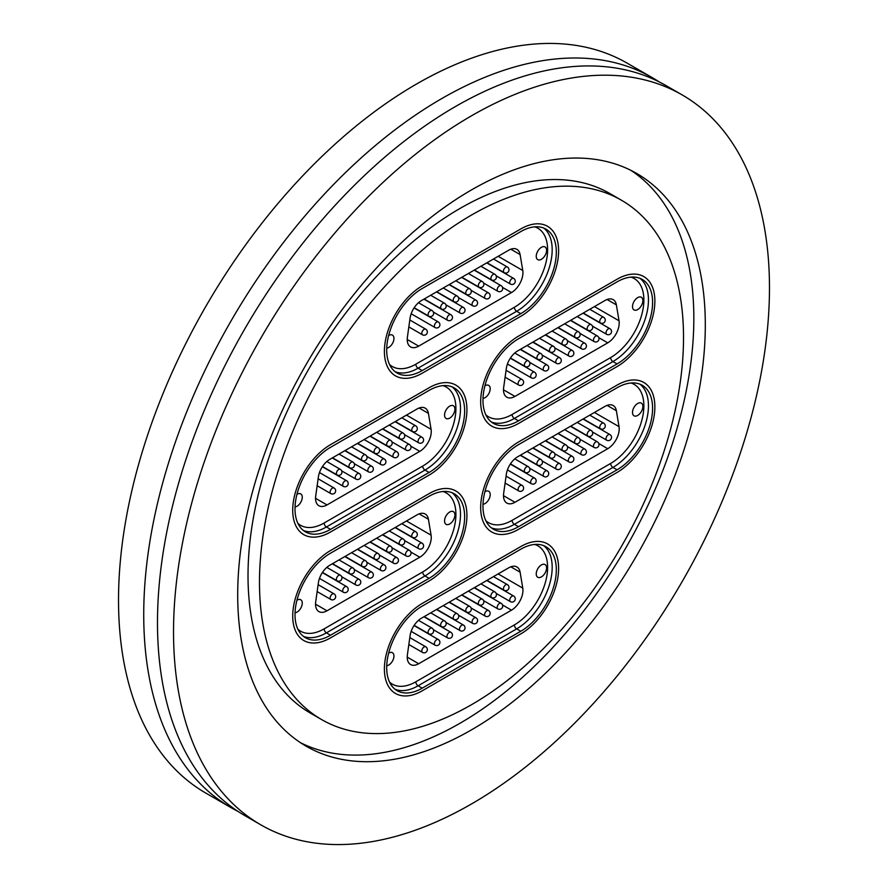 <?xml version="1.0" encoding="UTF-8"?>
<svg xmlns="http://www.w3.org/2000/svg" width="888" height="888" viewBox="0 0 888 888"><rect width="100%" height="100%" fill="white"/><g stroke="black" fill="none" stroke-linecap="round" stroke-linejoin="round"><path stroke-width="1.33" d="M237.995 811.399A421.4 243.301 -60 0 1 231.013 807.625A421.4 243.301 -60 0 1 166.411 469.941A421.4 243.301 -60 0 1 441.713 98.601A421.4 243.301 -60 0 1 652.403 77.733A421.4 243.301 -60 0 1 659.174 81.896M471.506 704.706A299.844 173.116 -60 0 1 321.589 719.558A299.844 173.116 -60 0 1 275.624 479.287A299.844 173.116 -60 0 1 471.506 215.051A299.844 173.116 -60 0 1 621.422 200.211A299.844 173.116 -60 0 1 667.388 440.481A299.844 173.116 -60 0 1 471.506 704.706M321.589 719.558L310.123 712.942A299.844 173.116 -60 0 1 264.158 472.671A299.844 173.116 -60 0 1 460.04 208.436A299.844 173.116 -60 0 1 609.967 193.595L621.422 200.211M630.991 170.396A330.636 190.898 -60 0 1 674.458 437.085A330.636 190.898 -60 0 1 460.04 723.232A330.636 190.898 -60 0 1 300.555 742.745M471.506 189.91A330.636 190.898 -60 0 1 636.829 173.537A330.636 190.898 -60 0 1 687.512 438.483A330.636 190.898 -60 0 1 471.506 729.847A330.636 190.898 -60 0 1 306.182 746.22A330.636 190.898 -60 0 1 255.5 481.274A330.636 190.898 -60 0 1 471.506 189.91M471.506 803.951A421.4 243.301 -60 0 1 260.806 824.83A421.4 243.301 -60 0 1 196.215 487.146A421.4 243.301 -60 0 1 471.506 115.806A421.4 243.301 -60 0 1 682.206 94.938A421.4 243.301 -60 0 1 746.797 432.611A421.4 243.301 -60 0 1 471.506 803.951M260.806 824.83L244.755 815.561A421.4 243.301 -60 0 1 180.164 477.888A421.4 243.301 -60 0 1 455.455 106.538A421.4 243.301 -60 0 1 666.155 85.67L682.206 94.938M231.013 807.625L205.794 793.062A421.4 243.301 -60 0 1 141.203 455.389A421.4 243.301 -60 0 1 416.494 84.049A421.4 243.301 -60 0 1 627.194 63.17L652.403 77.733M520.79 633.899A53.491 30.88 120 0 0 555.733 586.768A53.491 30.88 120 0 0 547.53 543.911A53.491 30.88 120 0 0 520.79 546.564L422.222 603.463A53.491 30.88 120 0 0 387.279 650.593A53.491 30.88 120 0 0 395.482 693.461A53.491 30.88 120 0 0 422.222 690.809L520.79 633.899L422.222 690.809A53.491 30.88 -60 0 1 395.482 693.461A53.491 30.88 -60 0 1 387.279 650.593A53.491 30.88 -60 0 1 422.222 603.463L520.79 546.564A53.491 30.88 -60 0 1 547.53 543.911A53.491 30.88 -60 0 1 555.733 586.768A53.491 30.88 -60 0 1 520.79 633.899M520.79 316.295A53.491 30.88 120 0 0 555.733 269.164A53.491 30.88 120 0 0 547.53 226.307A53.491 30.88 120 0 0 520.79 228.949L422.222 285.858A53.491 30.88 120 0 0 387.279 332.989A53.491 30.88 120 0 0 395.482 375.846A53.491 30.88 120 0 0 422.222 373.204L520.79 316.295L422.222 373.204A53.491 30.88 -60 0 1 395.482 375.846A53.491 30.88 -60 0 1 387.279 332.989A53.491 30.88 -60 0 1 422.222 285.858L520.79 228.949A53.491 30.88 -60 0 1 547.53 226.307A53.491 30.88 -60 0 1 555.733 269.164A53.491 30.88 -60 0 1 520.79 316.295M429.104 580.963A53.491 30.88 120 0 0 464.047 533.832A53.491 30.88 120 0 0 455.844 490.975A53.491 30.88 120 0 0 429.104 493.628L330.536 550.527A53.491 30.88 120 0 0 295.593 597.657A53.491 30.88 120 0 0 303.796 640.525A53.491 30.88 120 0 0 330.536 637.873L429.104 580.963L330.536 637.873A53.491 30.88 -60 0 1 303.796 640.525A53.491 30.88 -60 0 1 295.593 597.657A53.491 30.88 -60 0 1 330.536 550.527L429.104 493.628A53.491 30.88 -60 0 1 455.844 490.975A53.491 30.88 -60 0 1 464.047 533.832A53.491 30.88 -60 0 1 429.104 580.963M617.06 472.449A53.491 30.88 120 0 0 651.992 425.319A53.491 30.88 120 0 0 643.8 382.462A53.491 30.88 120 0 0 617.06 385.115L518.492 442.013A53.491 30.88 120 0 0 483.549 489.144A53.491 30.88 120 0 0 491.752 532.012A53.491 30.88 120 0 0 518.492 529.359L617.06 472.449L518.492 529.359A53.491 30.88 -60 0 1 491.752 532.012A53.491 30.88 -60 0 1 483.549 489.144A53.491 30.88 -60 0 1 518.492 442.013L617.06 385.115A53.491 30.88 -60 0 1 643.8 382.462A53.491 30.88 -60 0 1 651.992 425.319A53.491 30.88 -60 0 1 617.06 472.449M429.104 475.102A53.491 30.88 120 0 0 464.047 427.972A53.491 30.88 120 0 0 455.844 385.103A53.491 30.88 120 0 0 429.104 387.756L330.536 444.655A53.491 30.88 120 0 0 295.593 491.797A53.491 30.88 120 0 0 303.796 534.654A53.491 30.88 120 0 0 330.536 532.001L429.104 475.102L330.536 532.001A53.491 30.88 -60 0 1 303.796 534.654A53.491 30.88 -60 0 1 295.593 491.797A53.491 30.88 -60 0 1 330.536 444.655L429.104 387.756A53.491 30.88 -60 0 1 455.844 385.103A53.491 30.88 -60 0 1 464.047 427.972A53.491 30.88 -60 0 1 429.104 475.102M617.06 366.589A53.491 30.88 120 0 0 651.992 319.447A53.491 30.88 120 0 0 643.8 276.59A53.491 30.88 120 0 0 617.06 279.243L518.492 336.141A53.491 30.88 120 0 0 483.549 383.283A53.491 30.88 120 0 0 491.752 426.14A53.491 30.88 120 0 0 518.492 423.487L617.06 366.589L518.492 423.487A53.491 30.88 -60 0 1 491.752 426.14A53.491 30.88 -60 0 1 483.549 383.283A53.491 30.88 -60 0 1 518.492 336.141L617.06 279.243A53.491 30.88 -60 0 1 643.8 276.59A53.491 30.88 -60 0 1 651.992 319.447A53.491 30.88 -60 0 1 617.06 366.589M541.414 247.319A7.326 4.229 120 0 0 536.63 253.779A7.326 4.229 120 0 0 537.751 259.651A7.326 4.229 120 0 0 541.414 259.285A7.326 4.229 120 0 0 546.198 252.825A7.326 4.229 120 0 0 545.077 246.964A7.326 4.229 120 0 0 541.414 247.319M386.735 348.118A7.326 4.229 120 0 0 388.755 347.419A7.326 4.229 120 0 0 393.551 340.959A7.326 4.229 120 0 0 392.418 335.098A7.326 4.229 120 0 0 388.755 335.453A7.326 4.229 120 0 0 388.644 335.531M498.168 256.299L522.766 270.507L520.102 254.579A16.206 9.357 -60 0 0 516.916 249.35A16.206 9.357 -60 0 0 508.813 250.161L421.356 300.644A16.206 9.357 -60 0 0 410.078 318.104L407.403 337.107A16.206 9.357 -60 0 0 410.589 346.931A16.206 9.357 -60 0 0 418.692 346.12L511.488 292.552L502.519 287.379M522.766 270.507A16.206 9.357 -60 0 1 511.488 292.552M520.79 231.602A50.25 29.004 -60 0 1 545.909 229.115A50.25 29.004 -60 0 1 553.613 269.375A50.25 29.004 -60 0 1 520.79 313.653L422.222 370.551A50.25 29.004 -60 0 1 397.103 373.038A50.25 29.004 -60 0 1 389.399 332.778A50.25 29.004 -60 0 1 422.222 288.5L520.79 231.602M637.684 297.613A7.326 4.229 120 0 0 632.9 304.062A7.326 4.229 120 0 0 634.021 309.934A7.326 4.229 120 0 0 637.684 309.568A7.326 4.229 120 0 0 642.468 303.119A7.326 4.229 120 0 0 641.347 297.247A7.326 4.229 120 0 0 637.684 297.613M483.005 398.401A7.326 4.229 120 0 0 485.026 397.713A7.326 4.229 120 0 0 489.81 391.253A7.326 4.229 120 0 0 488.689 385.381A7.326 4.229 120 0 0 485.026 385.747A7.326 4.229 120 0 0 484.915 385.814M594.438 306.593L619.036 320.79L616.372 304.861A16.206 9.357 -60 0 0 613.186 299.644A16.206 9.357 -60 0 0 605.083 300.444L517.626 350.938A16.206 9.357 -60 0 0 506.338 368.387L503.674 387.401A16.206 9.357 -60 0 0 506.859 397.214A16.206 9.357 -60 0 0 514.962 396.414L607.747 342.846L598.79 337.662M619.036 320.79A16.206 9.357 -60 0 1 607.747 342.846M617.06 281.885A50.25 29.004 -60 0 1 642.179 279.398A50.25 29.004 -60 0 1 649.883 319.658A50.25 29.004 -60 0 1 617.06 363.936L518.492 420.845A50.25 29.004 -60 0 1 493.373 423.332A50.25 29.004 -60 0 1 485.669 383.072A50.25 29.004 -60 0 1 518.492 338.794L617.06 281.885M449.728 406.127A7.326 4.229 120 0 0 444.944 412.576A7.326 4.229 120 0 0 446.065 418.448A7.326 4.229 120 0 0 449.728 418.093A7.326 4.229 120 0 0 454.512 411.632A7.326 4.229 120 0 0 453.391 405.761A7.326 4.229 120 0 0 449.728 406.127M295.049 506.915A7.326 4.229 120 0 0 297.069 506.227A7.326 4.229 120 0 0 301.865 499.766A7.326 4.229 120 0 0 300.732 493.895A7.326 4.229 120 0 0 297.069 494.261A7.326 4.229 120 0 0 296.958 494.327M406.482 415.107L431.08 429.304L428.416 413.375A16.206 9.357 -60 0 0 425.23 408.158A16.206 9.357 -60 0 0 417.127 408.957L329.67 459.451A16.206 9.357 -60 0 0 318.392 476.9L315.717 495.915A16.206 9.357 -60 0 0 318.903 505.727A16.206 9.357 -60 0 0 327.006 504.928L419.802 451.359L410.833 446.176M431.08 429.304A16.206 9.357 -60 0 1 419.802 451.359M429.104 390.398A50.25 29.004 -60 0 1 454.223 387.912A50.25 29.004 -60 0 1 461.927 428.171A50.25 29.004 -60 0 1 429.104 472.449L330.536 529.359A50.25 29.004 -60 0 1 305.416 531.845A50.25 29.004 -60 0 1 297.713 491.586A50.25 29.004 -60 0 1 330.536 447.308L429.104 390.398M637.684 403.485A7.326 4.229 120 0 0 632.9 409.934A7.326 4.229 120 0 0 634.021 415.806A7.326 4.229 120 0 0 637.684 415.44A7.326 4.229 120 0 0 642.468 408.991A7.326 4.229 120 0 0 641.347 403.119A7.326 4.229 120 0 0 637.684 403.485M483.005 504.273A7.326 4.229 120 0 0 485.026 503.574A7.326 4.229 120 0 0 489.81 497.125A7.326 4.229 120 0 0 488.689 491.253A7.326 4.229 120 0 0 485.026 491.619A7.326 4.229 120 0 0 484.915 491.686M594.438 412.465L619.036 426.662L616.372 410.733A16.206 9.357 -60 0 0 613.186 405.516A16.206 9.357 -60 0 0 605.083 406.316L517.626 456.809A16.206 9.357 -60 0 0 506.338 474.259L503.674 493.273A16.206 9.357 -60 0 0 506.859 503.085A16.206 9.357 -60 0 0 514.962 502.286L607.747 448.706L598.79 443.534M619.036 426.662A16.206 9.357 -60 0 1 607.747 448.706M617.06 387.756A50.25 29.004 -60 0 1 642.179 385.27A50.25 29.004 -60 0 1 649.883 425.53A50.25 29.004 -60 0 1 617.06 469.808L518.492 526.706A50.25 29.004 -60 0 1 493.373 529.204A50.25 29.004 -60 0 1 485.669 488.933A50.25 29.004 -60 0 1 518.492 444.666L617.06 387.756M449.728 511.999A7.326 4.229 120 0 0 444.944 518.448A7.326 4.229 120 0 0 446.065 524.32A7.326 4.229 120 0 0 449.728 523.953A7.326 4.229 120 0 0 454.512 517.504A7.326 4.229 120 0 0 453.391 511.632A7.326 4.229 120 0 0 449.728 511.999M295.049 612.787A7.326 4.229 120 0 0 297.069 612.087A7.326 4.229 120 0 0 301.865 605.638A7.326 4.229 120 0 0 300.732 599.766A7.326 4.229 120 0 0 297.069 600.133A7.326 4.229 120 0 0 296.958 600.199M406.482 520.979L431.08 535.175L428.416 519.247A16.206 9.357 -60 0 0 425.23 514.03A16.206 9.357 -60 0 0 417.127 514.829L329.67 565.323A16.206 9.357 -60 0 0 318.392 582.772L315.717 601.787A16.206 9.357 -60 0 0 318.903 611.599A16.206 9.357 -60 0 0 327.006 610.8L419.802 557.22L410.833 552.047M431.08 535.175A16.206 9.357 -60 0 1 419.802 557.22M429.104 496.27A50.25 29.004 -60 0 1 454.223 493.784A50.25 29.004 -60 0 1 461.927 534.043A50.25 29.004 -60 0 1 429.104 578.321L330.536 635.231A50.25 29.004 -60 0 1 305.416 637.717A50.25 29.004 -60 0 1 297.713 597.458A50.25 29.004 -60 0 1 330.536 553.18L429.104 496.27M541.414 564.935A7.326 4.229 120 0 0 536.63 571.384A7.326 4.229 120 0 0 537.751 577.255A7.326 4.229 120 0 0 541.414 576.889A7.326 4.229 120 0 0 546.198 570.44A7.326 4.229 120 0 0 545.077 564.568A7.326 4.229 120 0 0 541.414 564.935M386.735 665.723A7.326 4.229 120 0 0 388.755 665.023A7.326 4.229 120 0 0 393.551 658.574A7.326 4.229 120 0 0 392.418 652.702A7.326 4.229 120 0 0 388.755 653.069A7.326 4.229 120 0 0 388.644 653.135M498.168 573.914L522.766 588.111L520.102 572.183A16.206 9.357 -60 0 0 516.916 566.966A16.206 9.357 -60 0 0 508.813 567.765L421.356 618.259A16.206 9.357 -60 0 0 410.078 635.708L407.403 654.722A16.206 9.357 -60 0 0 410.589 664.535A16.206 9.357 -60 0 0 418.692 663.736L511.488 610.156L502.519 604.983M522.766 588.111A16.206 9.357 -60 0 1 511.488 610.156M520.79 549.206A50.25 29.004 -60 0 1 545.909 546.719A50.25 29.004 -60 0 1 553.613 586.979A50.25 29.004 -60 0 1 520.79 631.257L422.222 688.156A50.25 29.004 -60 0 1 397.103 690.653A50.25 29.004 -60 0 1 389.399 650.393A50.25 29.004 -60 0 1 422.222 606.115L520.79 549.206M389.555 364.513A46.997 27.14 120 0 0 415.806 364.202L514.363 307.292A46.997 27.14 120 0 0 545.809 263.214A46.997 27.14 120 0 0 534.754 226.84M543.756 228.072A50.25 29.004 -60 0 1 548.895 268.875A50.25 29.004 -60 0 1 516.661 311.266L520.79 313.653M514.363 307.292A3.241 1.876 60 0 0 516.661 311.266L418.104 368.165L422.222 370.551M415.806 364.202A3.241 1.876 60 0 0 418.104 368.165A50.25 29.004 -60 0 1 395.127 371.706M520.102 254.579L510.811 249.206M407.237 339.505L418.692 346.12M445.931 304.828L460.162 313.042A3.241 1.876 -60 0 1 460.306 309.068A3.241 1.876 -60 0 1 463.403 307.426A3.241 1.876 -60 0 1 463.536 307.514M449.328 284.504L466.444 294.383A3.241 1.876 -60 0 1 467.255 289.566A3.241 1.876 -60 0 1 469.685 288.767L455.81 280.752M433.377 312.077L447.608 320.291A3.241 1.876 -60 0 1 447.752 316.317A3.241 1.876 -60 0 1 450.849 314.674A3.241 1.876 -60 0 1 450.982 314.763M411.155 313.753L435.042 327.55A3.241 1.876 -60 0 1 435.187 323.565A3.241 1.876 -60 0 1 438.284 321.933A3.241 1.876 -60 0 1 438.417 322.022M408.835 326.917L422.488 334.798A3.241 1.876 -60 0 1 422.621 330.824A3.241 1.876 -60 0 1 425.729 329.182A3.241 1.876 -60 0 1 425.851 329.27M436.774 291.752L453.89 301.631A3.241 3.241 0 0 0 458.508 297.613L472.727 305.794A3.241 1.876 -60 0 1 472.871 301.809A3.241 1.876 -60 0 1 475.968 300.177A3.241 1.876 -60 0 1 476.101 300.266M471.062 290.321L485.292 298.535A3.241 1.876 -60 0 1 485.425 294.561A3.241 1.876 -60 0 1 488.533 292.918A3.241 1.876 -60 0 1 488.655 293.007M483.616 283.072L497.846 291.286A3.241 1.876 -60 0 1 497.99 287.312A3.241 1.876 -60 0 1 501.087 285.67A3.241 1.876 -60 0 1 501.221 285.758M474.447 269.996L491.564 279.875A3.241 3.241 0 0 0 496.192 275.857L510.411 284.038A3.241 1.876 -60 0 1 510.556 280.053A3.241 1.876 -60 0 1 513.653 278.421A3.241 1.876 -60 0 1 513.786 278.51M453.89 301.631A3.241 1.876 -60 0 1 454.7 296.814A3.241 1.876 -60 0 1 457.131 296.015L443.256 288.012M424.209 299.001L441.325 308.891A3.241 1.876 -60 0 1 442.135 304.073A3.241 1.876 -60 0 1 444.566 303.274L430.691 295.26M414.174 307.714L428.76 316.139A3.241 1.876 -60 0 1 429.57 311.322A3.241 1.876 -60 0 1 432.001 310.523L418.492 302.719M461.893 277.245L479.009 287.135A3.241 1.876 -60 0 1 479.82 282.317A3.241 1.876 -60 0 1 482.251 281.518L468.376 273.504M491.564 279.875A3.241 1.876 -60 0 1 492.374 275.058A3.241 1.876 -60 0 1 494.805 274.259L480.941 266.256M487.013 262.748L504.129 272.627A3.241 1.876 -60 0 1 504.939 267.81A3.241 1.876 -60 0 1 507.37 267.011L493.495 258.996M485.825 414.807A46.997 27.14 120 0 0 512.076 414.485L610.633 357.587A46.997 27.14 120 0 0 642.08 313.497A46.997 27.14 120 0 0 631.024 277.123M640.026 278.355A50.25 29.004 -60 0 1 645.165 319.158A50.25 29.004 -60 0 1 612.931 361.56L617.06 363.936M610.633 357.587A3.241 1.876 60 0 0 612.931 361.56L514.363 418.459L518.492 420.845M512.076 414.485A3.241 1.876 60 0 0 514.363 418.459A50.25 29.004 -60 0 1 491.397 421.989M616.372 304.861L607.07 299.5M503.496 389.799L514.962 396.414M542.202 355.111L556.432 363.325A3.241 1.876 -60 0 1 556.576 359.351A3.241 1.876 -60 0 1 559.673 357.72A3.241 1.876 -60 0 1 559.806 357.809M545.598 334.787L562.715 344.666A3.241 1.876 -60 0 1 563.525 339.86A3.241 1.876 -60 0 1 565.956 339.061L552.081 331.046M529.648 362.371L543.878 370.585A3.241 1.876 -60 0 1 544.022 366.611A3.241 1.876 -60 0 1 547.119 364.968A3.241 1.876 -60 0 1 547.252 365.057M507.425 364.036L531.313 377.833A3.241 1.876 -60 0 1 531.457 373.859A3.241 1.876 -60 0 1 534.554 372.216A3.241 1.876 -60 0 1 534.687 372.305M505.106 377.211L518.759 385.081A3.241 1.876 -60 0 1 518.892 381.107A3.241 1.876 -60 0 1 522 379.476A3.241 1.876 -60 0 1 522.122 379.565M533.044 342.035L550.16 351.926A3.241 3.241 0 0 0 554.778 347.896L568.997 356.077A3.241 1.876 -60 0 1 569.141 352.103A3.241 1.876 -60 0 1 572.238 350.46A3.241 1.876 -60 0 1 572.371 350.549M567.321 340.615L581.562 348.829A3.241 1.876 -60 0 1 581.696 344.855A3.241 1.876 -60 0 1 584.804 343.212A3.241 1.876 -60 0 1 584.926 343.301M579.886 333.355L594.116 341.569A3.241 1.876 -60 0 1 594.261 337.595A3.241 1.876 -60 0 1 597.358 335.964A3.241 1.876 -60 0 1 597.491 336.053M570.718 320.279L587.834 330.17A3.241 3.241 0 0 0 592.463 326.14L606.682 334.321A3.241 1.876 -60 0 1 606.826 330.347A3.241 1.876 -60 0 1 609.923 328.704A3.241 1.876 -60 0 1 610.056 328.793M550.16 351.926A3.241 1.876 -60 0 1 550.96 347.108A3.241 1.876 -60 0 1 553.402 346.309L539.527 338.295M520.479 349.295L537.595 359.174A3.241 1.876 -60 0 1 538.406 354.356A3.241 1.876 -60 0 1 540.836 353.557L526.961 345.554M510.445 358.008L525.03 366.422A3.241 1.876 -60 0 1 525.84 361.616A3.241 1.876 -60 0 1 528.271 360.817L514.763 353.013M558.164 327.539L575.28 337.418A3.241 1.876 -60 0 1 576.09 332.6A3.241 1.876 -60 0 1 578.521 331.801L564.646 323.798M587.834 330.17A3.241 1.876 -60 0 1 588.644 325.352A3.241 1.876 -60 0 1 591.075 324.553L577.2 316.539M583.283 313.031L600.399 322.91A3.241 1.876 -60 0 1 601.209 318.104A3.241 1.876 -60 0 1 603.64 317.305L589.765 309.29M297.869 523.321A46.997 27.14 120 0 0 324.12 522.999L422.688 466.1A46.997 27.14 120 0 0 454.123 422.011A46.997 27.14 120 0 0 443.068 385.647M452.081 386.868A50.25 29.004 -60 0 1 457.209 427.672A50.25 29.004 -60 0 1 424.975 470.074L429.104 472.449M422.688 466.1A3.241 1.876 60 0 0 424.975 470.074L326.418 526.973L330.536 529.359M324.12 522.999A3.241 1.876 60 0 0 326.418 526.973A50.25 29.004 -60 0 1 303.441 530.502M428.416 413.375L419.125 408.014M315.551 498.312L327.006 504.928M332.523 457.808L349.639 467.687A3.241 3.241 0 0 0 354.268 463.669L368.476 471.85A3.241 1.876 -60 0 1 368.62 467.865A3.241 1.876 -60 0 1 371.728 466.233A3.241 1.876 -60 0 1 371.85 466.322M357.642 443.301L374.758 453.18A3.241 1.876 -60 0 1 375.569 448.373A3.241 1.876 -60 0 1 377.999 447.574L364.124 439.56M341.691 470.884L355.921 479.098A3.241 1.876 -60 0 1 356.066 475.124A3.241 1.876 -60 0 1 359.163 473.482A3.241 1.876 -60 0 1 359.296 473.57M319.469 472.56L343.356 486.346A3.241 1.876 -60 0 1 343.501 482.373A3.241 1.876 -60 0 1 346.598 480.73A3.241 1.876 -60 0 1 346.731 480.819M317.149 485.725L330.802 493.595A3.241 1.876 -60 0 1 330.935 489.621A3.241 1.876 -60 0 1 334.043 487.989A3.241 1.876 -60 0 1 334.166 488.078M366.811 456.377L381.041 464.591A3.241 1.876 -60 0 1 381.185 460.617A3.241 1.876 -60 0 1 384.282 458.974A3.241 1.876 -60 0 1 384.415 459.063M379.376 449.128L393.606 457.342A3.241 1.876 -60 0 1 393.75 453.368A3.241 1.876 -60 0 1 396.847 451.726A3.241 1.876 -60 0 1 396.969 451.814M370.207 436.052L387.323 445.931A3.241 3.241 0 0 0 391.952 441.913L406.16 450.094A3.241 1.876 -60 0 1 406.304 446.109A3.241 1.876 -60 0 1 409.401 444.477A3.241 1.876 -60 0 1 409.535 444.566M404.495 434.621L418.725 442.835A3.241 1.876 -60 0 1 418.87 438.861A3.241 1.876 -60 0 1 421.966 437.218A3.241 1.876 -60 0 1 422.1 437.307M345.088 450.56L362.204 460.439A3.241 1.876 -60 0 1 363.014 455.622A3.241 1.876 -60 0 1 365.445 454.823L351.57 446.808M349.639 467.687A3.241 1.876 -60 0 1 350.449 462.87A3.241 1.876 -60 0 1 352.88 462.071L339.005 454.068M322.488 466.522L337.074 474.936A3.241 1.876 -60 0 1 337.884 470.129A3.241 1.876 -60 0 1 340.315 469.33L326.806 461.527M387.323 445.931A3.241 1.876 -60 0 1 388.134 441.114A3.241 1.876 -60 0 1 390.565 440.315L376.69 432.312M382.772 428.804L399.889 438.683A3.241 1.876 -60 0 1 400.688 433.866A3.241 1.876 -60 0 1 403.13 433.067L389.255 425.052M395.327 421.545L412.443 431.424A3.241 1.876 -60 0 1 413.253 426.617A3.241 1.876 -60 0 1 415.684 425.818L401.809 417.804M485.825 520.679A46.997 27.14 120 0 0 512.076 520.357L610.633 463.458A46.997 27.14 120 0 0 642.08 419.369A46.997 27.14 120 0 0 631.024 382.994M640.026 384.226A50.25 29.004 -60 0 1 645.165 425.03A50.25 29.004 -60 0 1 612.931 467.421L617.06 469.808M610.633 463.458A3.241 1.876 60 0 0 612.931 467.421L514.363 524.331L518.492 526.706M512.076 520.357A3.241 1.876 60 0 0 514.363 524.331A50.25 29.004 -60 0 1 491.397 527.861M616.372 410.733L607.07 405.372M503.496 495.671L514.962 502.286M542.202 460.983L556.432 469.197A3.241 1.876 -60 0 1 556.576 465.223A3.241 1.876 -60 0 1 559.673 463.58A3.241 1.876 -60 0 1 559.806 463.669M545.598 440.659L562.715 450.538A3.241 1.876 -60 0 1 563.525 445.721A3.241 1.876 -60 0 1 565.956 444.921L552.081 436.918M510.445 463.869L525.03 472.294A3.241 3.241 0 0 0 529.659 468.276L543.878 476.456A3.241 1.876 -60 0 1 544.022 472.471A3.241 1.876 -60 0 1 547.119 470.84A3.241 1.876 -60 0 1 547.252 470.929M507.425 469.907L531.313 483.705A3.241 1.876 -60 0 1 531.457 479.731A3.241 1.876 -60 0 1 534.554 478.088A3.241 1.876 -60 0 1 534.687 478.177M505.106 483.072L518.759 490.953A3.241 1.876 -60 0 1 518.892 486.979A3.241 1.876 -60 0 1 522 485.336A3.241 1.876 -60 0 1 522.122 485.425M554.767 453.735L568.997 461.949A3.241 1.876 -60 0 1 569.141 457.975A3.241 1.876 -60 0 1 572.238 456.332A3.241 1.876 -60 0 1 572.371 456.421M562.715 450.538A3.241 3.241 0 0 0 567.343 446.52L581.562 454.7A3.241 1.876 -60 0 1 581.696 450.716A3.241 1.876 -60 0 1 584.804 449.084A3.241 1.876 -60 0 1 584.926 449.173M579.886 439.227L594.116 447.441A3.241 1.876 -60 0 1 594.261 443.467A3.241 1.876 -60 0 1 597.358 441.824A3.241 1.876 -60 0 1 597.491 441.913M592.451 431.979L606.682 440.193A3.241 1.876 -60 0 1 606.826 436.219A3.241 1.876 -60 0 1 609.923 434.576A3.241 1.876 -60 0 1 610.056 434.665M533.044 447.907L550.16 457.786A3.241 1.876 -60 0 1 550.96 452.98A3.241 1.876 -60 0 1 553.402 452.181L539.527 444.167M520.479 455.167L537.595 465.046A3.241 1.876 -60 0 1 538.406 460.228A3.241 1.876 -60 0 1 540.836 459.429L526.961 451.415M525.03 472.294A3.241 1.876 -60 0 1 525.84 467.477A3.241 1.876 -60 0 1 528.271 466.677L514.763 458.885M558.164 433.411L575.28 443.29A3.241 1.876 -60 0 1 576.09 438.472A3.241 1.876 -60 0 1 578.521 437.673L564.646 429.659M570.718 426.151L587.834 436.041A3.241 1.876 -60 0 1 588.644 431.224A3.241 1.876 -60 0 1 591.075 430.425L577.2 422.411M583.283 418.903L600.399 428.782A3.241 1.876 -60 0 1 601.209 423.965A3.241 1.876 -60 0 1 603.64 423.165L589.765 415.162M297.869 629.192A46.997 27.14 120 0 0 324.12 628.87L422.688 571.972A46.997 27.14 120 0 0 454.123 527.883A46.997 27.14 120 0 0 443.068 491.508M452.081 492.74A50.25 29.004 -60 0 1 457.209 533.544A50.25 29.004 -60 0 1 424.975 575.935L429.104 578.321M422.688 571.972A3.241 1.876 60 0 0 424.975 575.935L326.418 632.844L330.536 635.231M324.12 628.87A3.241 1.876 60 0 0 326.418 632.844A50.25 29.004 -60 0 1 303.441 636.374M428.416 519.247L419.125 513.886M315.551 604.184L327.006 610.8M354.245 569.497L368.476 577.711A3.241 1.876 -60 0 1 368.62 573.737A3.241 1.876 -60 0 1 371.728 572.094A3.241 1.876 -60 0 1 371.85 572.183M357.642 549.173L374.758 559.052A3.241 1.876 -60 0 1 375.569 554.245A3.241 1.876 -60 0 1 377.999 553.435L364.124 545.432M341.691 576.745L355.921 584.97A3.241 1.876 -60 0 1 356.066 580.985A3.241 1.876 -60 0 1 359.163 579.353A3.241 1.876 -60 0 1 359.296 579.442M319.469 578.421L343.356 592.218A3.241 1.876 -60 0 1 343.501 588.245A3.241 1.876 -60 0 1 346.598 586.602A3.241 1.876 -60 0 1 346.731 586.691M317.149 591.586L330.802 599.467A3.241 1.876 -60 0 1 330.935 595.493A3.241 1.876 -60 0 1 334.043 593.85A3.241 1.876 -60 0 1 334.166 593.939M345.088 556.421L362.204 566.311A3.241 3.241 0 0 0 366.822 562.282L381.041 570.462A3.241 1.876 -60 0 1 381.185 566.489A3.241 1.876 -60 0 1 384.282 564.846A3.241 1.876 -60 0 1 384.415 564.935M379.376 554.989L393.606 563.214A3.241 1.876 -60 0 1 393.75 559.229A3.241 1.876 -60 0 1 396.847 557.597A3.241 1.876 -60 0 1 396.969 557.686M391.93 547.741L406.16 555.955A3.241 1.876 -60 0 1 406.304 551.981A3.241 1.876 -60 0 1 409.401 550.338A3.241 1.876 -60 0 1 409.535 550.427M382.772 534.665L399.889 544.555A3.241 3.241 0 0 0 404.506 540.526L418.725 548.706A3.241 1.876 -60 0 1 418.87 544.733A3.241 1.876 -60 0 1 421.966 543.09A3.241 1.876 -60 0 1 422.1 543.179M362.204 566.311A3.241 1.876 -60 0 1 363.014 561.494A3.241 1.876 -60 0 1 365.445 560.694L351.57 552.68M332.523 563.68L349.639 573.559A3.241 1.876 -60 0 1 350.449 568.742A3.241 1.876 -60 0 1 352.88 567.943L339.005 559.928M322.488 572.394L337.074 580.808A3.241 1.876 -60 0 1 337.884 576.001A3.241 1.876 -60 0 1 340.315 575.191L326.806 567.399M370.207 541.924L387.323 551.803A3.241 1.876 -60 0 1 388.134 546.986A3.241 1.876 -60 0 1 390.565 546.187L376.69 538.172M399.889 544.555A3.241 1.876 -60 0 1 400.688 539.738A3.241 1.876 -60 0 1 403.13 538.938L389.255 530.924M395.327 527.417L412.443 537.296A3.241 1.876 -60 0 1 413.253 532.489A3.241 1.876 -60 0 1 415.684 531.679L401.809 523.676M389.555 682.128A46.997 27.14 120 0 0 415.806 681.806L514.363 624.908A46.997 27.14 120 0 0 545.809 580.819A46.997 27.14 120 0 0 534.754 544.444M543.756 545.676A50.25 29.004 -60 0 1 548.895 586.48A50.25 29.004 -60 0 1 516.661 628.87L520.79 631.257M514.363 624.908A3.241 1.876 60 0 0 516.661 628.87L418.104 685.78L422.222 688.156M415.806 681.806A3.241 1.876 60 0 0 418.104 685.78A50.25 29.004 -60 0 1 395.127 689.31M520.102 572.183L510.811 566.822M407.237 657.12L418.692 663.736M445.931 622.433L460.162 630.647A3.241 1.876 -60 0 1 460.306 626.673A3.241 1.876 -60 0 1 463.403 625.03A3.241 1.876 -60 0 1 463.536 625.119M449.328 602.108L466.444 611.987A3.241 1.876 -60 0 1 467.255 607.181A3.241 1.876 -60 0 1 469.685 606.371L455.81 598.368M414.174 625.33L428.76 633.743A3.241 3.241 0 0 0 433.388 629.725L447.608 637.906A3.241 1.876 -60 0 1 447.752 633.921A3.241 1.876 -60 0 1 450.849 632.289A3.241 1.876 -60 0 1 450.982 632.378M411.155 631.357L435.042 645.154A3.241 1.876 -60 0 1 435.187 641.18A3.241 1.876 -60 0 1 438.284 639.538A3.241 1.876 -60 0 1 438.417 639.626M408.835 644.522L422.488 652.403A3.241 1.876 -60 0 1 422.621 648.429A3.241 1.876 -60 0 1 425.729 646.786A3.241 1.876 -60 0 1 425.851 646.875M458.497 615.184L472.727 623.398A3.241 1.876 -60 0 1 472.871 619.424A3.241 1.876 -60 0 1 475.968 617.782A3.241 1.876 -60 0 1 476.101 617.87M466.444 611.987A3.241 3.241 0 0 0 471.073 607.969L485.292 616.15A3.241 1.876 -60 0 1 485.425 612.165A3.241 1.876 -60 0 1 488.533 610.533A3.241 1.876 -60 0 1 488.655 610.622M483.616 600.677L497.846 608.89A3.241 1.876 -60 0 1 497.99 604.917A3.241 1.876 -60 0 1 501.087 603.274A3.241 1.876 -60 0 1 501.221 603.363M496.181 593.428L510.411 601.642A3.241 1.876 -60 0 1 510.556 597.668A3.241 1.876 -60 0 1 513.653 596.026A3.241 1.876 -60 0 1 513.786 596.114M436.774 609.357L453.89 619.247A3.241 1.876 -60 0 1 454.7 614.429A3.241 1.876 -60 0 1 457.131 613.63L443.256 605.616M424.209 616.616L441.325 626.495A3.241 1.876 -60 0 1 442.135 621.678A3.241 1.876 -60 0 1 444.566 620.879L430.691 612.864M428.76 633.743A3.241 1.876 -60 0 1 429.57 628.937A3.241 1.876 -60 0 1 432.001 628.127L418.492 620.335M461.893 594.86L479.009 604.739A3.241 1.876 -60 0 1 479.82 599.922A3.241 1.876 -60 0 1 482.251 599.123L468.376 591.108M474.447 587.601L491.564 597.491A3.241 1.876 -60 0 1 492.374 592.673A3.241 1.876 -60 0 1 494.805 591.874L480.941 583.86M487.013 580.352L504.129 590.231A3.241 1.876 -60 0 1 504.939 585.425A3.241 1.876 -60 0 1 507.37 584.615L493.495 576.612M436.519 291.897L463.403 307.426A3.241 3.241 0 0 1 464.468 312.054A3.241 3.241 0 0 1 460.162 313.042M466.444 294.383A3.241 3.241 0 0 0 471.073 290.354A3.241 3.241 0 0 0 469.685 288.767M423.953 299.156L450.849 314.674A3.241 3.241 0 0 1 451.903 319.303A3.241 3.241 0 0 1 447.608 320.291M414.041 307.925L438.284 321.933A3.241 3.241 0 0 1 439.349 326.562A3.241 3.241 0 0 1 435.042 327.55M409.812 319.991L425.729 329.182A3.241 3.241 0 0 1 426.784 333.81A3.241 3.241 0 0 1 422.488 334.798M449.073 284.648L475.968 300.177A3.241 3.241 0 0 1 477.034 304.806A3.241 3.241 0 0 1 472.727 305.794M461.638 277.4L488.533 292.918A3.241 3.241 0 0 1 489.588 297.547A3.241 3.241 0 0 1 485.292 298.535M474.192 270.141L501.087 285.67A3.241 3.241 0 0 1 502.153 290.298A3.241 3.241 0 0 1 497.846 291.286M486.757 262.892L513.653 278.421A3.241 3.241 0 0 1 514.718 283.05A3.241 3.241 0 0 1 510.411 284.038M458.508 297.613A3.241 3.241 0 0 0 457.131 296.015M441.325 308.891A3.241 3.241 0 0 0 445.954 304.861A3.241 3.241 0 0 0 444.566 303.274M428.76 316.139A3.241 3.241 0 0 0 433.388 312.11A3.241 3.241 0 0 0 432.001 310.523M479.009 287.135A3.241 3.241 0 0 0 483.638 283.106A3.241 3.241 0 0 0 482.251 281.518M496.192 275.857A3.241 3.241 0 0 0 494.805 274.259M504.129 272.627A3.241 3.241 0 0 0 508.757 268.609A3.241 3.241 0 0 0 507.37 267.011M532.789 342.191L559.673 357.72A3.241 3.241 0 0 1 560.739 362.337A3.241 3.241 0 0 1 556.432 363.325M562.715 344.666A3.241 3.241 0 0 0 567.343 340.648A3.241 3.241 0 0 0 565.956 339.061M520.224 349.439L547.119 364.968A3.241 3.241 0 0 1 548.174 369.597A3.241 3.241 0 0 1 543.878 370.585M510.311 358.219L534.554 372.216A3.241 3.241 0 0 1 535.619 376.845A3.241 3.241 0 0 1 531.313 377.833M506.082 370.285L522 379.476A3.241 3.241 0 0 1 523.054 384.093A3.241 3.241 0 0 1 518.759 385.081M545.343 334.931L572.238 350.46A3.241 3.241 0 0 1 573.304 355.089A3.241 3.241 0 0 1 568.997 356.077M557.908 327.683L584.804 343.212A3.241 3.241 0 0 1 585.858 347.841A3.241 3.241 0 0 1 581.562 348.829M570.462 320.435L597.358 335.964A3.241 3.241 0 0 1 598.423 340.581A3.241 3.241 0 0 1 594.116 341.569M583.028 313.175L609.923 328.704A3.241 3.241 0 0 1 610.977 333.333A3.241 3.241 0 0 1 606.682 334.321M554.778 347.896A3.241 3.241 0 0 0 553.402 346.309M537.595 359.174A3.241 3.241 0 0 0 542.224 355.156A3.241 3.241 0 0 0 540.836 353.557M525.03 366.422A3.241 3.241 0 0 0 529.659 362.404A3.241 3.241 0 0 0 528.271 360.817M575.28 337.418A3.241 3.241 0 0 0 579.908 333.4A3.241 3.241 0 0 0 578.521 331.801M592.463 326.14A3.241 3.241 0 0 0 591.075 324.553M600.399 322.91A3.241 3.241 0 0 0 605.028 318.892A3.241 3.241 0 0 0 603.64 317.305M344.833 450.704L371.728 466.233A3.241 3.241 0 0 1 372.782 470.862A3.241 3.241 0 0 1 368.476 471.85M374.758 453.18A3.241 3.241 0 0 0 379.387 449.161A3.241 3.241 0 0 0 377.999 447.574M332.267 457.953L359.163 473.482A3.241 3.241 0 0 1 360.228 478.11A3.241 3.241 0 0 1 355.921 479.098M322.355 466.733L346.598 480.73A3.241 3.241 0 0 1 347.663 485.359A3.241 3.241 0 0 1 343.356 486.346M318.126 478.799L334.043 487.989A3.241 3.241 0 0 1 335.098 492.618A3.241 3.241 0 0 1 330.802 493.595M357.387 443.456L384.282 458.974A3.241 3.241 0 0 1 385.348 463.603A3.241 3.241 0 0 1 381.041 464.591M369.952 436.197L396.847 451.726A3.241 3.241 0 0 1 397.902 456.354A3.241 3.241 0 0 1 393.606 457.342M382.506 428.948L409.401 444.477A3.241 3.241 0 0 1 410.467 449.106A3.241 3.241 0 0 1 406.16 450.094M395.071 421.7L421.966 437.218A3.241 3.241 0 0 1 423.032 441.847A3.241 3.241 0 0 1 418.725 442.835M362.204 460.439A3.241 3.241 0 0 0 366.822 456.41A3.241 3.241 0 0 0 365.445 454.823M354.268 463.669A3.241 3.241 0 0 0 352.88 462.071M337.074 474.936A3.241 3.241 0 0 0 341.702 470.918A3.241 3.241 0 0 0 340.315 469.33M391.952 441.913A3.241 3.241 0 0 0 390.565 440.315M399.889 438.683A3.241 3.241 0 0 0 404.506 434.654A3.241 3.241 0 0 0 403.13 433.067M412.443 431.424A3.241 3.241 0 0 0 417.071 427.406A3.241 3.241 0 0 0 415.684 425.818M532.789 448.063L559.673 463.58A3.241 3.241 0 0 1 560.739 468.209A3.241 3.241 0 0 1 556.432 469.197M567.343 446.52A3.241 3.241 0 0 0 565.956 444.921M520.224 455.311L547.119 470.84A3.241 3.241 0 0 1 548.174 475.469A3.241 3.241 0 0 1 543.878 476.456M510.311 464.091L534.554 478.088A3.241 3.241 0 0 1 535.619 482.717A3.241 3.241 0 0 1 531.313 483.705M506.082 476.146L522 485.336A3.241 3.241 0 0 1 523.054 489.965A3.241 3.241 0 0 1 518.759 490.953M545.343 440.803L572.238 456.332A3.241 3.241 0 0 1 573.304 460.961A3.241 3.241 0 0 1 568.997 461.949M557.908 433.555L584.804 449.084A3.241 3.241 0 0 1 585.858 453.713A3.241 3.241 0 0 1 581.562 454.7M570.462 426.307L597.358 441.824A3.241 3.241 0 0 1 598.423 446.453A3.241 3.241 0 0 1 594.116 447.441M583.028 419.047L609.923 434.576A3.241 3.241 0 0 1 610.977 439.205A3.241 3.241 0 0 1 606.682 440.193M550.16 457.786A3.241 3.241 0 0 0 554.778 453.768A3.241 3.241 0 0 0 553.402 452.181M537.595 465.046A3.241 3.241 0 0 0 542.224 461.016A3.241 3.241 0 0 0 540.836 459.429M529.659 468.276A3.241 3.241 0 0 0 528.271 466.677M575.28 443.29A3.241 3.241 0 0 0 579.908 439.26A3.241 3.241 0 0 0 578.521 437.673M587.834 436.041A3.241 3.241 0 0 0 592.463 432.012A3.241 3.241 0 0 0 591.075 430.425M600.399 428.782A3.241 3.241 0 0 0 605.028 424.764A3.241 3.241 0 0 0 603.64 423.165M344.833 556.576L371.728 572.094A3.241 3.241 0 0 1 372.782 576.723A3.241 3.241 0 0 1 368.476 577.711M374.758 559.052A3.241 3.241 0 0 0 379.387 555.033A3.241 3.241 0 0 0 377.999 553.435M332.267 563.825L359.163 579.353A3.241 3.241 0 0 1 360.228 583.982A3.241 3.241 0 0 1 355.921 584.97M322.355 572.605L346.598 586.602A3.241 3.241 0 0 1 347.663 591.23A3.241 3.241 0 0 1 343.356 592.218M318.126 584.67L334.043 593.85A3.241 3.241 0 0 1 335.098 598.479A3.241 3.241 0 0 1 330.802 599.467M357.387 549.317L384.282 564.846A3.241 3.241 0 0 1 385.348 569.474A3.241 3.241 0 0 1 381.041 570.462M369.952 542.069L396.847 557.597A3.241 3.241 0 0 1 397.902 562.226A3.241 3.241 0 0 1 393.606 563.214M382.506 534.82L409.401 550.338A3.241 3.241 0 0 1 410.467 554.967A3.241 3.241 0 0 1 406.16 555.955M395.071 527.561L421.966 543.09A3.241 3.241 0 0 1 423.032 547.718A3.241 3.241 0 0 1 418.725 548.706M366.822 562.282A3.241 3.241 0 0 0 365.445 560.694M349.639 573.559A3.241 3.241 0 0 0 354.268 569.541A3.241 3.241 0 0 0 352.88 567.943M337.074 580.808A3.241 3.241 0 0 0 341.702 576.789A3.241 3.241 0 0 0 340.315 575.191M387.323 551.803A3.241 3.241 0 0 0 391.952 547.785A3.241 3.241 0 0 0 390.565 546.187M404.506 540.526A3.241 3.241 0 0 0 403.13 538.938M412.443 537.296A3.241 3.241 0 0 0 417.071 533.277A3.241 3.241 0 0 0 415.684 531.679M436.519 609.512L463.403 625.03A3.241 3.241 0 0 1 464.468 629.659A3.241 3.241 0 0 1 460.162 630.647M471.073 607.969A3.241 3.241 0 0 0 469.685 606.371M423.953 616.76L450.849 632.289A3.241 3.241 0 0 1 451.903 636.918A3.241 3.241 0 0 1 447.608 637.906M414.041 625.54L438.284 639.538A3.241 3.241 0 0 1 439.349 644.166A3.241 3.241 0 0 1 435.042 645.154M409.812 637.606L425.729 646.786A3.241 3.241 0 0 1 426.784 651.415A3.241 3.241 0 0 1 422.488 652.403M449.073 602.253L475.968 617.782A3.241 3.241 0 0 1 477.034 622.41A3.241 3.241 0 0 1 472.727 623.398M461.638 595.004L488.533 610.533A3.241 3.241 0 0 1 489.588 615.162A3.241 3.241 0 0 1 485.292 616.15M474.192 587.756L501.087 603.274A3.241 3.241 0 0 1 502.153 607.903A3.241 3.241 0 0 1 497.846 608.89M486.757 580.497L513.653 596.026A3.241 3.241 0 0 1 514.718 600.654A3.241 3.241 0 0 1 510.411 601.642M453.89 619.247A3.241 3.241 0 0 0 458.508 615.218A3.241 3.241 0 0 0 457.131 613.63M441.325 626.495A3.241 3.241 0 0 0 445.954 622.477A3.241 3.241 0 0 0 444.566 620.879M433.388 629.725A3.241 3.241 0 0 0 432.001 628.127M479.009 604.739A3.241 3.241 0 0 0 483.638 600.721A3.241 3.241 0 0 0 482.251 599.123M491.564 597.491A3.241 3.241 0 0 0 496.192 593.462A3.241 3.241 0 0 0 494.805 591.874M504.129 590.231A3.241 3.241 0 0 0 508.757 586.213A3.241 3.241 0 0 0 507.37 584.615"/></g></svg>
